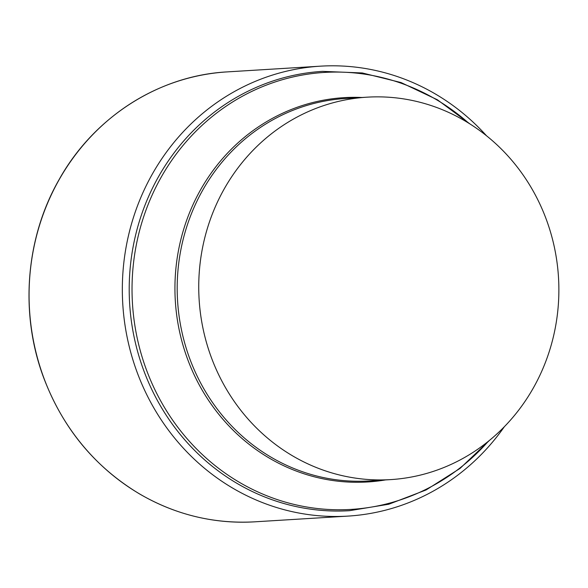 <?xml version="1.0" encoding="UTF-8"?>
<svg xmlns="http://www.w3.org/2000/svg" width="588" height="588" viewBox="0 0 588 588"><rect width="100%" height="100%" fill="white"/><g stroke="black" fill="none" stroke-linecap="round" stroke-linejoin="round"><path stroke-width="0.88" d="M486.511 135.769A225.388 211.798 86.5 0 0 320.372 66.172A225.388 211.798 86.5 0 0 127.28 241.029A225.388 211.798 86.5 0 0 232.885 488.224A225.388 211.798 86.5 0 0 347.986 516.102A225.388 211.798 86.5 0 0 504.364 426.704M464.902 120.871A191.578 180.031 -93.5 0 1 554.668 330.993A191.578 180.031 -93.5 0 1 390.542 479.617A191.578 180.031 -93.5 0 1 199.119 299.432A191.578 180.031 -93.5 0 1 367.066 97.174A191.578 180.031 -93.5 0 1 464.902 120.871M254.729 521.828C213.929 524.084 175.525 514.787 139.532 493.927C94.514 466.835 62.438 427.763 43.299 376.724C19.691 312.948 25.622 238.162 58.91 179.928C93.61 117.343 158.635 75.565 227.115 71.898A225.388 211.798 86.5 0 0 34.023 246.747A225.388 211.798 86.5 0 0 139.635 493.949A225.388 211.798 86.5 0 0 254.729 521.828L347.986 516.102M489.466 440.39L460.051 468.415L426.08 489.966L388.786 504.232L349.544 510.685A220.074 206.807 -93.5 0 1 237.162 483.468A220.074 206.807 -93.5 0 1 134.042 242.094A220.074 206.807 -93.5 0 1 322.584 71.361L362.311 72.963L401.067 82.563L437.428 99.798L470.047 124.009M367.066 97.174L345.524 98.497A191.578 180.031 86.5 0 0 177.569 300.747A191.578 180.031 86.5 0 0 368.999 480.94L390.542 479.617M468.739 123.193A218.898 205.697 86.5 0 0 436.149 99.504A218.898 205.697 86.5 0 0 157.069 184.823A218.898 205.697 86.5 0 0 239.404 482.329A218.898 205.697 86.5 0 0 488.268 441.368M385.471 479.933A192.526 180.913 -93.5 0 1 175.32 300.887A192.526 180.913 -93.5 0 1 361.995 97.49M227.115 71.898L320.372 66.172"/></g></svg>
